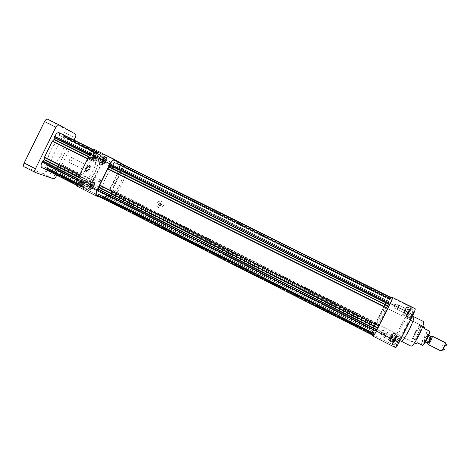 <?xml version="1.0" encoding="UTF-8"?>
<svg xmlns="http://www.w3.org/2000/svg" width="470" height="470" viewBox="0 0 470 470"><rect width="100%" height="100%" fill="white"/><g stroke="black" fill="none" stroke-linecap="round" stroke-linejoin="round"><path stroke-width="0.35" stroke-dasharray="2.35 1.76" d="M372.046 334.904L370.989 333.541C370.906 332.895 371.676 330.927 373.292 327.631L386.375 301.67L389.348 296.676M373.051 336.197L395.511 347.577L392.479 344.428C392.286 343.717 392.996 341.708 394.612 338.394L407.766 312.321C409.464 309.054 410.633 307.351 411.262 307.198L415.133 308.69M395.705 339.399C394.471 341.761 393.643 342.971 393.214 343.029C393.014 342.583 393.531 341.091 394.771 338.547C395.998 336.191 396.827 334.981 397.256 334.916C397.467 335.351 396.944 336.843 395.705 339.399M398.901 342.348C397.614 344.81 396.745 346.067 396.281 346.12C396.057 345.644 396.592 344.075 397.884 341.414C399.165 338.964 400.035 337.707 400.505 337.642C400.734 338.106 400.199 339.675 398.901 342.348M412.86 314.683C411.52 317.244 410.61 318.56 410.122 318.631C409.893 318.196 410.404 316.692 411.655 314.124C412.989 311.575 413.9 310.259 414.393 310.177C414.628 310.599 414.117 312.103 412.86 314.683M409.059 312.92C407.784 315.37 406.914 316.639 406.462 316.715C406.256 316.304 406.756 314.865 407.954 312.409C409.229 309.965 410.093 308.702 410.557 308.614C410.762 309.019 410.263 310.453 409.059 312.92M405.181 328.054C401.315 335.451 398.707 339.234 397.356 339.399C396.721 338.042 398.266 333.541 401.997 325.91C405.804 318.589 408.412 314.806 409.822 314.553C410.492 315.811 408.947 320.311 405.181 328.054M380.782 315.358C383.291 310.482 384.924 307.921 385.676 307.674C385.94 308.432 384.812 311.369 382.304 316.486C379.766 321.398 378.139 323.953 377.41 324.165C377.163 323.366 378.285 320.428 380.782 315.358M401.186 341.332C400.505 339.951 402.026 335.433 405.751 327.79C409.546 320.552 412.155 316.815 413.594 316.586C414.305 317.855 412.801 322.332 409.076 330.005C405.24 337.331 402.631 341.067 401.251 341.208C400.569 339.839 402.079 335.369 405.769 327.802C409.564 320.47 412.202 316.692 413.659 316.463M411.062 346.161C410.263 344.727 411.708 340.221 415.392 332.631C419.193 325.375 421.872 321.662 423.435 321.492M418.506 334.646C415.85 339.704 414.005 342.266 412.96 342.33C412.402 341.355 413.4 338.241 415.95 332.989C418.576 327.972 420.427 325.41 421.502 325.305C422.072 326.233 421.073 329.347 418.506 334.646M417.642 334.211C414.987 339.27 413.142 341.831 412.102 341.902C411.555 340.926 412.554 337.812 415.104 332.566C417.73 327.549 419.575 324.987 420.644 324.876C421.208 325.804 420.204 328.912 417.642 334.211M417.607 334.194C415.022 339.123 413.218 341.62 412.208 341.69C411.673 340.744 412.648 337.707 415.133 332.584C417.701 327.69 419.498 325.187 420.538 325.081C421.085 325.986 420.11 329.024 417.607 334.194M405.234 311.017L402.919 314.436L404.282 310.576L406.597 307.157L405.234 311.017M409.006 312.897C407.854 315.1 407.073 316.24 406.668 316.31C406.485 315.94 406.932 314.647 408.013 312.433C409.159 310.235 409.934 309.096 410.351 309.019C410.539 309.383 410.087 310.676 409.006 312.897M405.287 311.04C404.012 313.49 403.154 314.759 402.714 314.841C402.526 314.442 403.031 313.008 404.229 310.553C405.504 308.114 406.356 306.845 406.803 306.751C406.997 307.145 406.491 308.573 405.287 311.04M409.928 310.318L407.466 315.188L407.09 315L408.125 312.485L409.54 310.153L409.928 310.318L406.168 308.449L405.122 310.964L408.888 312.844M408.853 312.691C407.654 314.994 406.838 316.181 406.415 316.257C406.221 315.869 406.691 314.524 407.819 312.215C409.012 309.918 409.828 308.731 410.257 308.649C410.451 309.025 409.987 310.37 408.853 312.691M412.801 314.653C411.597 316.962 410.774 318.143 410.334 318.208C410.128 317.814 410.586 316.463 411.714 314.154C412.913 311.857 413.735 310.67 414.182 310.599C414.387 310.981 413.929 312.333 412.801 314.653M408.912 312.72C407.578 315.276 406.673 316.598 406.203 316.68C405.992 316.251 406.509 314.753 407.76 312.186C409.088 309.636 409.993 308.32 410.474 308.226C410.686 308.643 410.169 310.141 408.912 312.72M413.747 311.957L411.18 317.044L410.768 316.839L411.838 314.213L413.324 311.774L413.747 311.957L409.816 310L408.736 312.638L412.672 314.595M394.918 340.315C393.766 342.53 392.99 343.664 392.591 343.717C392.397 343.3 392.885 341.896 394.054 339.499C395.2 337.29 395.975 336.156 396.38 336.097C396.574 336.502 396.087 337.912 394.918 340.315M398.848 342.301C397.69 344.516 396.909 345.65 396.492 345.697C396.286 345.268 396.768 343.858 397.937 341.461C399.083 339.252 399.87 338.118 400.293 338.065C400.499 338.482 400.017 339.892 398.848 342.301M394.964 340.362C393.684 342.824 392.82 344.081 392.38 344.14C392.168 343.676 392.709 342.113 394.007 339.452C395.282 337.002 396.145 335.745 396.592 335.674C396.809 336.126 396.269 337.689 394.964 340.362M399.847 339.499L397.285 344.581L396.939 344.246L398.037 341.555L399.488 339.187L399.847 339.499L395.928 337.525L394.818 340.221L398.742 342.201M391.898 337.46L389.683 340.732L391.105 336.708L393.32 333.436L391.898 337.46M395.658 339.358L393.419 342.624C393.237 342.225 393.701 340.879 394.818 338.588L397.056 335.322C397.244 335.709 396.774 337.055 395.658 339.358M391.939 337.501C390.711 339.863 389.894 341.073 389.483 341.138C389.295 340.703 389.818 339.211 391.058 336.667C392.28 334.317 393.102 333.107 393.519 333.03C393.713 333.459 393.184 334.946 391.939 337.501M396.621 336.685L394.171 341.549L393.854 341.244L394.912 338.676L396.292 336.403L396.621 336.685L392.873 334.799L391.804 337.372L395.558 339.27M405.122 310.964L403.712 313.314L407.466 315.188M403.712 313.314L407.09 315M403.348 313.132L404.394 310.629L408.125 312.485M404.394 310.629L405.792 308.291L409.54 310.153M405.792 308.291L406.168 308.449M405.017 310.917L403.754 312.785L405.763 308.808L405.017 310.917M391.804 337.372L390.423 339.657L394.171 341.549M390.423 339.657L393.854 341.244M390.123 339.358L391.193 336.796L394.912 338.676M391.193 336.796L392.568 334.522L396.292 336.403M392.568 334.522L392.873 334.799M391.716 337.29L390.505 339.076L391.281 336.878L392.491 335.092L391.716 337.29M394.818 340.221L393.366 342.601L397.285 344.581M393.366 342.601L396.939 344.246M393.043 342.272L394.154 339.593L398.037 341.555M394.154 339.593L395.593 337.219L399.488 339.187M395.593 337.219L395.928 337.525M394.718 340.127L393.449 341.99L394.248 339.681L395.523 337.824L394.718 340.127M408.736 312.638L407.249 315.088L411.18 317.044M407.249 315.088L410.768 316.839M406.856 314.888L407.937 312.268L411.838 314.213M407.937 312.268L409.411 309.83L413.324 311.774M409.411 309.83L409.816 310M408.618 312.579L407.284 314.53L408.054 312.321L409.382 310.37L408.618 312.579M395.012 305.935L393.784 307.815L395.787 303.843L395.012 305.935M398.161 307.374L396.862 309.336L398.96 305.189L398.161 307.374M384.301 334.863L383.068 336.737L383.902 334.452L385.136 332.584L384.301 334.863M381.746 332.255L380.571 334.053L382.551 330.075L381.746 332.255M158.801 207.634L158.925 207.693C160.781 208.322 162.238 207.781 163.29 206.072C164.024 204.127 163.542 202.611 161.833 201.524L161.762 201.489C158.02 199.538 154.959 205.889 158.801 207.634M159.659 203.563L159.113 204.667L159.771 205.684L160.969 205.596L161.516 204.491L160.863 203.475L158.948 203.257L158.396 204.368L159.113 204.667M373.292 335.468L96.755 195.432L373.368 335.568L373.979 333.6L372.886 334.957L374.919 331.045L374.484 330.551L372.54 334.517L373.01 332.76L371.94 333.759L372.575 331.197L105.762 196.325L105.515 198.305L105.862 198.557C106.972 198.616 108.253 197.283 109.71 194.568L110.579 191.596L112.007 189.909L119.568 174.617L120.014 172.496L121.871 169.952C123.146 167.155 123.404 165.37 122.641 164.606L122.212 164.518L121.019 165.669L120.819 163.619L119.145 167.349L117.5 166.498L119.456 162.884L118.998 162.638L117.758 163.695L117.253 163.425L117.477 161.815L117.012 161.562L114.316 162.649L114.574 160.393L114.228 160.059M372.522 331.25L371.294 332.942L373.339 327.684L374.784 325.199L110.432 191.901M120.819 163.619L389.983 297.299L388.837 298.803L389.36 297.075L386.434 301.693L374.784 325.199M161.68 201.46C165.499 203.181 162.52 209.503 158.772 207.634L158.649 207.576C154.8 205.831 157.861 199.474 161.609 201.424L161.68 201.46M389.983 297.299L389.407 298.438L120.285 164.7M389.407 298.438L120.42 164.77M118.916 163.971L389.912 298.632L388.531 301.382L387.985 301.147L389.36 298.421M389.871 298.615L390.447 297.469L119.456 162.884M390.447 297.469L390.488 297.863L118.722 162.873M392.238 298.115L390.799 300.107L391.287 297.769L390.241 299.102L390.488 297.863M97.09 195.543L98.547 194.198L98.494 195.92L98.859 196.155L100.556 192.359L102.366 193.017L100.38 196.677L100.886 196.848L102.172 195.696L102.724 195.89L102.513 197.406L103.012 197.576L105.762 196.325M98.53 196.037L372.963 335.051L98.541 196.043M372.886 334.957L98.859 196.155M373.474 333.794L99.405 195.05M373.509 333.835L99.252 194.997L373.509 333.835M374.484 330.551L102.366 193.017L374.484 330.551M373.121 333.359L100.921 195.579M372.54 334.517L100.38 196.677M102.724 195.89L372.886 332.607L102.713 195.884M372.052 333.906L102.525 197.412L372.052 333.906M374.896 329.082C373.268 328.125 386.716 301.423 388.173 302.733L388.179 302.739C390.276 302.827 376.276 330.745 374.943 329.118L374.896 329.082M103.805 192.165C109.152 194.745 121.654 169.447 116.114 167.25L116.102 167.244C111.067 163.842 97.907 190.091 103.635 192.089L103.805 192.165C109.152 194.745 121.654 169.447 116.114 167.25L116.102 167.244C111.067 163.842 97.907 190.091 103.635 192.089L103.805 192.165M105.544 198.446L371.359 333.03L105.544 198.446M388.837 298.803L121.019 165.669M114.316 162.649L390.799 300.107L114.357 162.649M158.396 204.368L159.771 205.684M159.054 205.39L160.969 205.596M160.264 205.302L160.811 204.192L161.516 204.491M160.811 204.192L160.153 203.175L160.863 203.475M160.153 203.175L158.948 203.257M123.322 164.571C123.61 165.834 123.187 167.655 122.059 170.046L109.904 194.639C108.27 197.694 106.831 199.192 105.58 199.127L100.903 197.535M94.729 149.636L103.882 154.577C104.834 155.488 104.599 157.509 103.183 160.646L91.092 185.139C89.459 188.176 87.972 189.639 86.633 189.533L76.775 186.044L96.462 196.025M80.958 181.297C79.642 183.723 78.449 184.833 77.386 184.628C76.622 183.976 76.769 182.472 77.832 180.11C79.16 177.678 80.346 176.561 81.404 176.773C82.168 177.437 82.021 178.941 80.958 181.297M90.593 184.951C89.335 187.283 88.207 188.358 87.226 188.176C86.527 187.565 86.686 186.126 87.714 183.858C88.977 181.52 90.105 180.445 91.08 180.633C91.779 181.25 91.615 182.689 90.593 184.951M102.713 160.405C101.496 162.661 100.415 163.695 99.47 163.513C98.747 162.867 98.917 161.369 99.975 159.007C101.197 156.751 102.272 155.717 103.212 155.905C103.935 156.557 103.764 158.055 102.713 160.405M93.565 155.734C92.302 158.079 91.157 159.148 90.134 158.942C89.347 158.255 89.5 156.68 90.598 154.219C91.873 151.869 93.019 150.8 94.029 151.017C94.817 151.71 94.664 153.285 93.565 155.734M93.971 177.942L92.978 178.894L93.125 177.589L94.117 176.632L93.971 177.942M95.181 172.032C91.162 179.493 87.538 182.924 84.294 182.319C81.921 180.28 82.432 175.469 85.822 167.884C89.917 160.358 93.542 156.927 96.703 157.579C99.082 159.718 98.571 164.535 95.181 172.032M93.001 170.939C88.983 178.394 85.34 181.814 82.074 181.203C79.677 179.146 80.17 174.329 83.554 166.744C87.649 159.224 91.292 155.799 94.476 156.475C96.879 158.625 96.385 163.442 93.001 170.939M89.6 169.429C88.542 171.38 87.596 172.273 86.75 172.108C86.122 171.562 86.251 170.304 87.138 168.336C88.196 166.38 89.147 165.487 89.987 165.657C90.61 166.21 90.481 167.467 89.6 169.429M88.859 169.059C87.808 171.01 86.856 171.903 86.01 171.738C85.381 171.192 85.511 169.934 86.392 167.96C87.449 166.01 88.401 165.117 89.241 165.287C89.87 165.839 89.746 167.097 88.859 169.059M88.572 168.93C87.767 170.41 87.044 171.092 86.398 170.963C85.922 170.551 86.016 169.594 86.692 168.096C87.496 166.609 88.219 165.928 88.859 166.057C89.335 166.48 89.241 167.438 88.572 168.93M71.669 160.452C70.864 161.933 70.124 162.596 69.443 162.45C68.925 162.015 69.002 161.051 69.666 159.553C70.471 158.079 71.211 157.409 71.892 157.562C72.409 157.996 72.333 158.966 71.669 160.452M100.486 181.214L99.505 182.178L99.663 180.88L100.645 179.916L100.486 181.214M96.814 157.35C95.674 159.465 94.646 160.429 93.742 160.246C93.042 159.63 93.189 158.22 94.176 156.005C95.322 153.884 96.35 152.92 97.249 153.108C97.948 153.731 97.801 155.147 96.814 157.35M93.418 155.664C92.279 157.773 91.251 158.737 90.334 158.549C89.623 157.926 89.764 156.51 90.751 154.295C91.897 152.18 92.925 151.217 93.835 151.411C94.546 152.039 94.405 153.455 93.418 155.664M96.955 157.427C95.692 159.771 94.552 160.846 93.542 160.64C92.766 159.959 92.931 158.39 94.029 155.928C95.304 153.572 96.444 152.503 97.443 152.709C98.218 153.402 98.054 154.971 96.955 157.427M93.777 152.873L93.119 155.505L91.438 157.614L90.404 157.103L91.062 154.454L92.755 152.339L97.178 154.565L96.514 157.197L93.119 155.505M105.838 161.962C104.745 163.995 103.782 164.929 102.942 164.77C102.301 164.195 102.46 162.843 103.412 160.722C104.51 158.69 105.474 157.75 106.308 157.914C106.948 158.496 106.79 159.847 105.838 161.962M102.572 160.335C101.485 162.367 100.51 163.296 99.658 163.131C99.011 162.555 99.164 161.204 100.11 159.077C101.209 157.045 102.184 156.116 103.03 156.287C103.676 156.868 103.523 158.22 102.572 160.335M105.973 162.032C104.757 164.288 103.688 165.328 102.748 165.146C102.043 164.512 102.213 163.014 103.277 160.652C104.493 158.39 105.568 157.35 106.496 157.532C107.207 158.179 107.031 159.683 105.973 162.032M102.948 157.679L102.296 160.194L100.698 162.232L99.746 161.756L100.398 159.224L102.002 157.186L106.22 159.307L105.562 161.821L102.296 160.194M93.706 186.537C92.567 188.64 91.562 189.61 90.687 189.457C90.07 188.911 90.222 187.618 91.145 185.574C92.285 183.47 93.289 182.495 94.159 182.66C94.781 183.212 94.629 184.504 93.706 186.537M90.452 184.898C89.318 186.995 88.307 187.965 87.42 187.8C86.791 187.248 86.938 185.956 87.855 183.911C89 181.814 90.011 180.844 90.886 181.009C91.521 181.567 91.374 182.859 90.452 184.898M93.847 186.59C92.584 188.922 91.468 190.003 90.493 189.833C89.805 189.228 89.976 187.788 90.998 185.521C92.267 183.183 93.383 182.101 94.353 182.278C95.04 182.895 94.87 184.328 93.847 186.59M90.781 182.325L90.158 184.786L88.536 186.872L87.532 186.502L88.16 184.029L89.788 181.937L94.047 183.97L93.413 186.431L90.158 184.786M84.183 182.947C82.996 185.133 81.933 186.138 80.981 185.961C80.311 185.374 80.452 184.023 81.404 181.896C82.597 179.704 83.666 178.7 84.606 178.882C85.282 179.47 85.141 180.827 84.183 182.947M80.805 181.238C79.618 183.423 78.543 184.422 77.585 184.24C76.898 183.653 77.033 182.295 77.991 180.169C79.183 177.977 80.252 176.979 81.204 177.167C81.892 177.766 81.757 179.117 80.805 181.238M84.336 183C83.02 185.433 81.833 186.549 80.781 186.349C80.029 185.703 80.188 184.199 81.251 181.837C82.573 179.399 83.76 178.283 84.806 178.488C85.558 179.146 85.399 180.65 84.336 183M81.11 178.547L80.482 181.114L78.778 183.282L77.691 182.877L78.314 180.292L80.035 178.124L84.506 180.257L83.866 182.824L80.482 181.114M96.514 157.197L94.84 159.312L91.438 157.614M94.84 159.312L90.404 157.103M93.818 158.807L94.488 156.163L91.062 154.454M94.488 156.163L96.174 154.037L92.755 152.339M96.174 154.037L97.178 154.565M96.221 157.05L94.54 158.631L94.781 156.31L96.462 154.73L96.221 157.05M83.866 182.824L82.168 184.992L78.778 183.282M82.168 184.992L77.691 182.877M81.093 184.604L81.727 182.019L78.314 180.292M81.727 182.019L83.443 179.84L80.035 178.124M83.443 179.84L84.506 180.257M83.56 182.713L81.809 184.358L82.044 182.137L83.789 180.492L83.56 182.713M93.413 186.431L91.803 188.517L88.536 186.872M91.803 188.517L87.532 186.502M90.81 188.159L91.444 185.685L88.16 184.029M91.444 185.685L93.066 183.588L89.788 181.937M93.066 183.588L94.047 183.97M93.131 186.32L91.48 187.918L91.732 185.797L93.377 184.199L93.131 186.32M105.562 161.821L103.976 163.86L100.698 162.232M103.976 163.86L99.746 161.756M103.036 163.395L103.694 160.869L100.398 159.224M103.694 160.869L105.292 158.819L102.002 157.186M105.292 158.819L106.22 159.307M105.292 161.686L103.711 163.219L103.964 161.004L105.55 159.471L105.292 161.686M105.315 161.574L103.659 163.178L103.929 160.869L105.586 159.265L105.315 161.574M114.04 166.039L112.483 167.59L112.765 165.387L114.328 163.836L114.04 166.039M101.849 190.726L100.222 192.336L100.498 190.221L102.125 188.611L101.849 190.726M92.619 187.289L90.898 188.952L91.157 186.743L92.878 185.08L92.619 187.289M79.401 177.625L79.935 175.087L87.878 158.978L89.435 157.286L90.299 154.066C91.826 151.246 93.201 149.959 94.417 150.218L94.823 150.582L94.623 152.862L97.466 151.857L97.977 152.127L97.795 153.755L98.342 154.042L99.628 153.014L100.128 153.285L98.171 156.88L99.963 157.803L101.614 154.084L67.322 137.052L67.733 137.381L67.768 139.202L69.078 138.121L69.601 138.262C70.588 139.132 70.465 140.959 69.231 143.738L67.281 146.194L66.963 148.35L59.514 163.472L57.98 165.076L57.246 168.078C55.795 170.751 54.402 172.002 53.069 171.832L52.628 171.532L52.693 169.412L49.573 170.516L48.968 170.287L49.056 168.736L48.386 168.477L46.971 169.541L46.354 169.312L48.34 165.71L46.119 164.841L44.486 168.607L44.021 168.325L43.922 166.545L42.5 167.725L41.906 167.643L76.974 185.415C76.064 184.634 76.24 182.824 77.515 179.992L79.401 177.625L78.596 177.219M101.614 154.084L101.967 154.383L101.878 156.087L67.733 139.114M46.354 169.312L80.987 186.849L81.527 187.042L82.861 185.926L83.46 186.143L83.296 187.671L83.83 187.865L86.697 186.608L86.533 188.693L86.915 188.964C88.102 189.063 89.423 187.759 90.88 185.057L91.697 182.078L93.166 180.421L100.686 165.187L101.085 163.055L102.977 160.546C104.24 157.75 104.446 155.952 103.606 155.147L103.142 155.041L101.878 156.087M80.987 186.849L81.522 185.762L46.883 168.225M81.522 185.762L47.065 168.295M45.02 167.52L79.718 185.109L81.016 182.483L82.973 183.212L81.68 185.82M79.882 185.168L79.342 186.261L44.486 168.607M79.342 186.261L78.937 186.014L78.966 184.346L43.957 166.627M77.062 185.45L77.591 185.503L78.966 184.346M59.108 132.687L59.555 133.069L59.473 135.383L62.569 134.526L63.156 134.837L63.056 136.488L63.685 136.817L65.048 135.842L65.624 136.147L63.662 139.702L65.706 140.753L67.322 137.052M97.466 151.857L62.581 134.532L97.466 151.857M98.348 154.048L63.685 136.817L98.348 154.048M65.048 135.842L99.628 153.014L65.054 135.848M100.128 153.285L65.624 136.147M99.599 154.366L65.095 137.222M99.963 157.803L65.706 140.753L99.963 157.803M101.085 155.159L66.799 138.115M96.72 157.591C102.724 160.023 90.287 185.215 84.477 182.401L84.294 182.319C78.096 180.081 91.198 153.954 96.703 157.579L96.72 157.591M49.967 164.97C56.6 168.201 68.92 143.191 62.087 140.342L62.069 140.336C55.73 136.294 42.735 162.209 49.761 164.882L49.967 164.97M101.902 156.169L67.768 139.202M73.996 140.078L56.717 175.151M47.529 119.163L64.801 128.804C65.465 129.403 65.395 130.619 64.584 132.458L45.643 170.951C44.679 172.713 43.745 173.536 42.841 173.43L24.129 166.768L35.35 172.472M422.783 345.579L421.661 344.763C422.06 341.567 426.519 332.742 428.757 330.721M421.661 344.763L421.102 344.451C421.778 340.95 425.855 332.883 428.188 330.428M111.284 195.943C116.448 198.428 128.98 173.095 123.622 170.986L123.604 170.98C118.757 167.672 105.574 193.963 111.12 195.873L111.284 195.943M113.593 191.267C116.789 192.923 124.703 176.943 121.319 175.674L121.307 175.668C118.246 173.671 110.062 190.015 113.517 191.231L113.593 191.267M424.398 328.601L422.988 327.831L424.304 326.961M422.988 327.831L424.41 328.542M421.102 344.451L415.915 341.837L417.219 342.812M415.932 343.564L415.915 341.837M427.882 343.893C428.646 340.909 429.95 338.353 431.789 336.232M441.236 350.902L440.907 350.914C439.885 350.373 444.05 342.072 445.09 342.571L445.119 342.577M446.382 344.416C447.287 344.733 443.856 351.513 443.139 350.832M392.479 344.428L370.989 333.541M394.612 338.394L373.292 327.631M407.766 312.321L386.375 301.67M411.262 307.198L389.659 296.47M371.294 332.942L105.862 198.557M373.339 327.684L109.71 194.568M373.803 326.768L110.139 193.699M373.956 326.497L110.233 193.417M374.948 324.876L110.579 191.596M375.695 323.031L111.86 190.138M375.818 322.767L112.007 189.909M383.955 306.616L119.568 174.617M384.09 306.364L119.662 174.358M385.106 304.713L120.014 172.496M385.265 304.384L120.173 172.19M385.841 302.903L121.278 171.074M385.97 302.61L121.442 170.822M386.434 301.693L121.871 169.952M389.36 297.075L122.641 164.606M389.454 297.111L122.359 164.453L389.454 297.111M389.424 297.24L122.212 164.518M388.855 298.726L121.101 165.628M388.884 298.75L120.996 165.593M389.806 297.351L121.137 163.907M389.883 297.263L121.101 163.772M389.26 298.579L120.391 164.952M388.055 300.976L119.268 167.22M387.985 301.147L119.145 167.349L387.985 301.147M388.531 301.382L117.5 166.498M388.631 301.229L117.523 166.315M389.847 298.803L118.657 164.024M389.912 298.632L118.781 163.895L389.912 298.632M390.605 297.522L118.998 162.638L390.605 297.522M390.071 299.038L117.758 163.695L390.071 299.038M390.241 299.102L117.253 163.425M390.576 298.632L117.247 162.82M390.958 297.951L117.477 162.115M391.122 297.71L117.477 161.815M391.281 297.769L117.012 161.562L391.287 297.769M391.287 297.927L116.748 161.58M390.852 300.042L114.292 162.55M392.039 298.186L114.574 160.393M392.133 298.074L114.539 160.223M373.333 335.316L97.255 195.461M373.961 333.694L98.453 194.245M373.938 333.641L98.577 194.269M373.033 334.981L98.494 195.92M373.609 333.682L99.276 194.821M374.849 331.227L100.421 192.494M374.919 331.045L100.556 192.359M374.384 330.704L102.343 193.194M373.162 333.136L101.203 195.496M373.092 333.318L101.073 195.632M372.428 334.376L100.886 196.848M372.557 334.011L101.173 196.589M373.01 332.76L102.172 195.696M372.575 333.03L102.73 196.448M372.205 333.688L102.513 197.13M371.94 333.759L103.012 197.576M371.958 333.571L103.288 197.529M372.569 331.227L105.697 196.249M371.441 332.936L105.515 198.305M103.183 160.646L122.059 170.046M103.882 154.577L122.923 164.03M91.092 185.139L109.904 194.639M86.633 189.533L105.58 199.127M101.925 154.248L67.68 137.24M101.967 154.383L67.733 137.381M101.996 156.134L67.868 139.167M103.142 155.041L69.078 138.121M103.294 154.983L69.243 138.068L103.288 154.983M103.606 155.147L69.601 138.262M102.977 160.546L69.231 143.738M102.554 161.41L68.808 144.596M102.384 161.657L68.632 144.842M101.244 162.749L67.433 145.894M101.085 163.055L67.281 146.194M100.774 164.929L67.046 148.091M100.686 165.187L66.963 148.35M93.166 180.421L59.514 163.472M93.013 180.65L59.361 163.695M91.697 182.078L57.98 165.076M91.55 182.383L57.834 165.381M91.397 183.911L57.751 166.938M91.303 184.193L57.669 167.22M90.88 185.057L57.246 168.078M86.915 188.964L53.069 171.832M86.58 188.846L52.693 171.685L86.574 188.84M86.533 188.693L52.628 171.532M86.721 186.696L52.722 169.5M86.65 186.613L52.64 169.412M84.124 187.824L49.896 170.498M83.83 187.865L49.573 170.516M83.302 187.677L48.974 170.293L83.296 187.671M83.278 187.389L48.933 169.999M83.49 186.708L49.127 169.317M83.443 186.138L49.045 168.73L83.46 186.143M82.861 185.926L48.386 168.477M81.827 186.796L47.282 169.306M81.527 187.042L46.971 169.541M81.821 185.685L47.212 168.166M82.955 183.394L48.334 165.892M82.967 183.212L48.34 165.71L82.973 183.212M81.016 182.483L46.119 164.841M80.875 182.613L45.972 164.97M79.736 184.927L44.844 167.267M79.718 185.109L44.838 167.449L79.718 185.104M78.989 186.138L44.092 168.46L78.984 186.138M78.937 186.014L44.021 168.325M78.831 184.311L43.81 166.586M77.591 185.503L42.5 167.725M77.427 185.579L42.318 167.796M79.565 177.302L78.76 176.896M89.435 157.286L88.624 156.88M89.594 156.962L88.789 156.557M94.775 150.412L59.49 132.893M94.823 150.582L59.555 133.069M94.593 152.762L59.437 135.278M94.67 152.862L59.52 135.389M97.184 151.863L62.263 134.52M97.977 152.127L63.156 134.837M97.989 152.439L63.192 135.154M97.766 153.144L62.986 135.859M97.795 153.755L63.056 136.488M99.346 153.243L64.748 136.059M99.452 154.289L64.925 137.134L99.446 154.289M99.317 154.413L64.79 137.252M98.189 156.692L63.673 139.519M98.171 156.88L63.662 139.702M100.092 157.679L65.847 140.636M101.209 155.417L66.951 138.392M101.232 155.235L66.963 138.204M42.841 173.43L53.41 178.794M45.643 170.951L56.165 176.285M64.584 132.458L75.165 137.704M64.801 128.804L75.435 134.062M423.94 341.761C423.1 341.414 426.936 333.823 427.635 334.452C428.517 334.734 424.61 342.471 423.94 341.761M424.451 341.602C423.687 341.291 427.148 334.429 427.8 334.951L427.812 334.957C428.605 335.21 425.115 342.154 424.463 341.608L424.451 341.602M427.4 343.088C426.619 342.771 430.05 335.95 430.749 336.426M427.518 343.159C428.023 340.609 429.139 338.382 430.873 336.473M397.356 339.399L399.982 340.727M412.102 341.902L412.96 342.33M402.919 314.436L406.668 316.31M402.714 314.841L406.462 316.715M406.415 316.257L410.334 318.208M406.203 316.68L410.122 318.631M392.591 343.717L396.492 345.697M392.38 344.14L396.281 346.12M389.683 340.732L393.419 342.624M389.483 341.138L393.214 343.029M395.811 303.949L393.607 305.247L393.878 307.774M393.784 307.815L403.754 312.785M398.983 305.3L396.68 306.652L396.974 309.289M396.862 309.336L407.284 314.53M385.159 332.695L382.874 334.041L383.173 336.69M383.068 336.737L393.449 341.99M382.574 330.181L380.389 331.473L380.665 334.011M380.571 334.053L390.505 339.076M412.208 341.69L377.41 324.165M409.822 314.553L412.513 315.893M420.644 324.876L421.502 325.305M406.597 307.157L410.351 309.019M406.803 306.751L410.557 308.614M410.257 308.649L414.182 310.599M410.474 308.226L414.393 310.177M396.38 336.097L400.293 338.065M396.592 335.674L400.505 337.642M393.32 333.436L397.056 335.322M393.519 333.03L397.256 334.916M395.787 303.843L405.763 308.808M398.96 305.189L409.382 310.37M385.136 332.584L395.523 337.824M382.551 330.075L392.491 335.092M420.538 325.081L385.676 307.674M373.979 333.6L98.553 194.198M372.575 331.197L105.738 196.243M388.179 302.739L123.604 170.98M374.943 329.118L111.12 195.873M49.761 164.882L82.074 181.203M86.75 172.108L86.01 171.738M86.398 170.963L69.443 162.45M99.505 182.178L92.978 178.894M93.742 160.246L90.334 158.549M93.542 160.64L90.134 158.942M102.942 164.77L99.658 163.131M102.748 165.146L99.47 163.513M90.687 189.457L87.42 187.8M90.493 189.833L87.226 188.176M80.981 185.961L77.585 184.24M80.781 186.349L77.386 184.628M103.659 163.178L94.54 158.631M112.483 167.59L103.711 163.219M100.222 192.336L91.48 187.918M90.898 188.952L81.809 184.358M62.069 140.336L94.476 156.475M89.987 165.657L89.241 165.287M88.859 166.057L71.892 157.562M100.645 179.916L94.117 176.632M97.249 153.108L93.835 151.411M97.443 152.709L94.029 151.017M106.308 157.914L103.03 156.287M106.496 157.532L103.212 155.905M94.159 182.66L90.886 181.009M94.353 182.278L91.08 180.633M84.606 178.882L81.204 177.167M84.806 178.488L81.404 176.773M105.586 159.265L96.462 154.73M114.328 163.836L105.55 159.471M102.125 188.611L93.377 184.199M92.878 185.08L83.789 180.492M86.697 186.608L52.693 169.412M78.937 184.269L43.922 166.545M76.974 185.415L76.052 184.945M94.623 152.862L59.473 135.383M121.319 175.674L422.871 326.245M428.716 335.41L427.447 334.634C427.171 333.488 422.894 342.06 423.993 341.514L425.373 342.066M113.517 191.231L414.534 342.865"/><path stroke-width="0.7" d="M389.348 296.676L392.568 297.487C392.755 297.992 391.998 299.978 390.3 303.444L376.388 331.05C374.678 334.364 373.574 336.091 373.08 336.22L372.046 334.904M415.145 308.696L392.568 297.487L415.145 308.696C415.462 309.272 414.769 311.299 413.071 314.782L399.077 342.512C397.344 345.838 396.169 347.536 395.546 347.606L395.511 347.577M412.513 315.893L413.659 316.463C414.376 317.744 412.854 322.261 409.094 330.016C405.216 337.419 402.584 341.191 401.186 341.332L399.982 340.727M413.847 316.715L423.435 321.492C424.269 322.825 422.824 327.337 419.105 335.034C415.245 342.372 412.566 346.079 411.062 346.161L401.498 341.338M373.368 335.568L373.392 335.586C373.832 335.468 374.813 333.935 376.335 330.992L390.229 303.414C391.739 300.336 392.415 298.567 392.244 298.115L114.21 160.047C113.082 159.835 111.748 161.151 110.221 163.989L109.304 167.197L107.789 168.918L99.799 185.098L99.376 187.295L97.366 190.021C96.074 192.864 95.845 194.656 96.679 195.397L96.755 195.432M100.903 197.535L96.368 195.984C95.439 195.156 95.698 193.141 97.143 189.939L110.015 163.883C111.737 160.687 113.229 159.207 114.498 159.447L123.322 164.571M76.775 186.044L76.669 186.003C75.641 185.121 75.846 183.089 77.274 179.898L90.076 153.954C91.791 150.776 93.336 149.331 94.705 149.625L114.474 159.436M41.906 167.643L41.806 167.596C40.743 166.744 40.837 164.905 42.083 162.085L44.198 159.465L44.474 157.221L52.34 141.235L53.974 139.596L54.737 136.359C56.265 133.568 57.716 132.34 59.085 132.675L93.489 149.76L59.085 132.675M56.717 175.151L56.165 176.285C55.201 178.054 54.285 178.888 53.41 178.794L35.268 172.437C34.545 171.867 34.604 170.639 35.432 168.759L55.877 127.188C56.899 125.32 57.869 124.503 58.791 124.732L75.435 134.062C76.069 134.649 75.981 135.865 75.165 137.704L73.996 140.078M24.129 166.768L24.041 166.733C23.294 166.139 23.33 164.911 24.152 163.031L44.532 121.56C45.555 119.703 46.542 118.898 47.494 119.145L58.762 124.72M424.41 328.542L429.956 331.373C429.651 334.481 424.998 343.693 422.783 345.579L422.483 345.462C424.804 343.118 429.069 334.681 429.674 331.238L424.398 328.601L424.304 326.961M431.789 336.232L432.241 336.156C432.999 336.826 429.075 344.657 428.082 344.445L427.882 343.893M432.177 336.103L445.143 342.589C446.288 342.971 441.906 351.689 440.942 350.937L440.925 350.926M443.139 350.832L443.128 350.826C442.329 350.409 445.537 344.011 446.347 344.404L446.382 344.416M422.483 345.462L417.219 342.812L415.932 343.564M428 344.434L440.942 350.937M413.071 314.782L390.3 303.444M399.077 342.512L376.388 331.05M390.229 303.414L110.221 163.989M389.742 304.384L109.769 164.905M389.577 304.683L109.669 165.211M388.666 306.099L109.463 166.868M388.49 306.44L109.304 167.197M387.727 308.361L107.947 168.677M387.597 308.637L107.789 168.918M378.967 325.775L99.799 185.098M378.82 326.039L99.705 185.368M377.762 327.737L99.376 187.295M377.592 328.078L99.211 187.618M376.969 329.705L98.001 188.834M376.828 330.016L97.819 189.105M376.335 330.992L97.366 190.021M77.274 179.898L97.143 189.939M54.737 136.359L110.015 163.883M77.286 179.875L42.083 162.085M77.738 178.964L42.529 161.181M77.879 178.676L42.717 160.922M78.596 177.219L44.039 159.776M78.76 176.896L44.198 159.465M79.583 175.222L44.392 157.491M79.706 174.969L44.474 157.221M87.649 158.866L52.34 141.235M87.778 158.607L52.505 141M88.624 156.88L53.974 139.596M88.789 156.557L54.126 139.273M89.482 155.153L54.203 137.575M89.617 154.871L54.291 137.269M44.532 121.56L55.877 127.188M24.152 163.031L35.432 168.759M428.716 335.41L430.761 336.438C431.583 336.696 428.088 343.646 427.418 343.094L427.518 343.159M430.873 336.473L431.102 336.502C431.719 337.055 428.487 343.488 427.677 343.329L428.082 344.445M395.546 347.606L373.08 336.22M392.244 298.115L114.21 160.047M373.392 335.586L96.679 195.397M76.669 186.003L96.368 195.984M94.705 149.625L114.498 159.447M76.052 184.945L41.806 167.596M47.494 119.145L58.791 124.732M24.041 166.733L35.268 172.437M422.871 326.245L424.31 326.967M432.241 336.156L430.755 336.432M446.347 344.404L445.278 342.841M443.128 350.826L441.236 350.902M414.534 342.865L415.974 343.588M425.373 342.066L427.418 343.094"/></g></svg>
